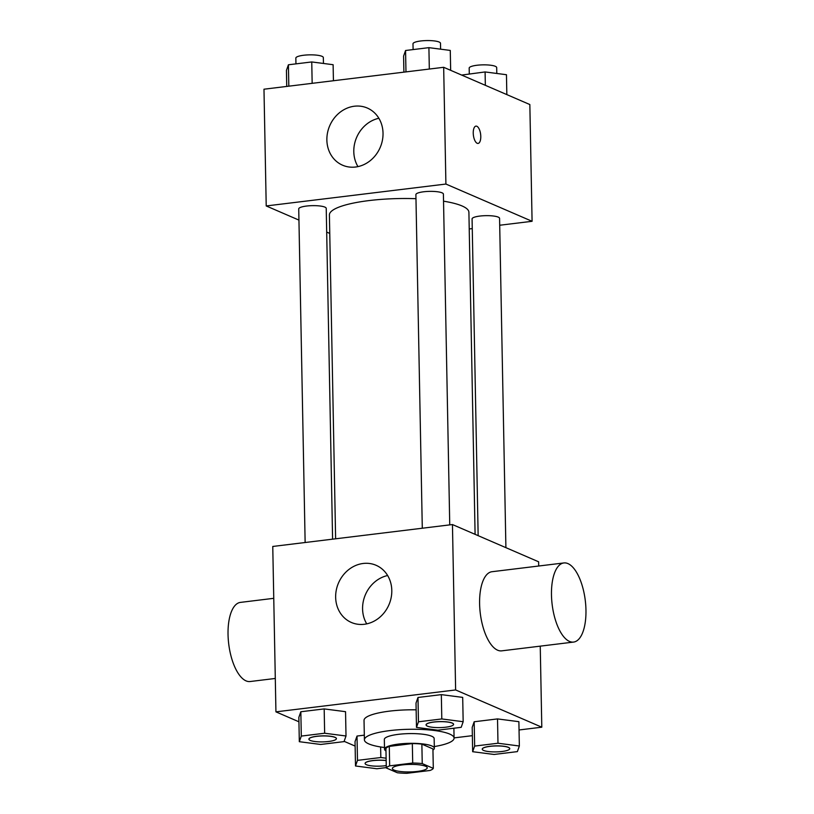 <?xml version="1.0" encoding="UTF-8"?>
<svg xmlns="http://www.w3.org/2000/svg" width="814" height="814" viewBox="0 0 814 814"><rect width="100%" height="100%" fill="white"/><g stroke="black" fill="none" stroke-linecap="round" stroke-linejoin="round"><path stroke-width="1.22" d="M425.529 766.249A17.44 3.765 -1.1 0 1 427.238 767.836A17.44 3.765 -1.1 0 1 409.869 771.937A17.44 3.765 -1.1 0 1 392.368 768.508A17.44 3.765 -1.1 0 1 405.901 764.57A17.44 3.765 -1.1 0 1 425.529 766.249M412.708 763.033L389.662 765.852A23.677 5.118 -1.1 0 0 386.304 767.968L397.364 772.751A23.677 5.118 -1.1 0 0 406.898 773.3L429.945 770.492A23.677 5.118 -1.1 0 0 433.302 768.365L422.242 763.593A23.677 5.118 -1.1 0 0 412.708 763.033L412.332 743.579L389.285 746.387L389.662 765.852M433.302 768.365L432.926 748.911L421.866 744.128L422.242 763.593M386.304 767.968L385.928 748.514A23.677 5.118 -1.1 0 1 389.285 746.387M412.332 743.579A23.677 5.118 -1.1 0 1 421.866 744.128M432.946 750.06A24.919 5.383 178.9 0 0 434.34 748.229A24.919 5.383 178.9 0 0 409.33 743.335A24.919 5.383 178.9 0 0 384.513 749.185A24.919 5.383 178.9 0 0 385.978 750.956M384.513 749.185L384.33 739.458A24.919 5.383 -1.1 0 1 403.673 733.841A24.919 5.383 -1.1 0 1 431.705 736.243A24.919 5.383 -1.1 0 1 434.147 738.501L434.34 748.229M384.483 747.517A44.851 9.687 -1.1 0 1 364.407 739.845A44.851 9.687 -1.1 0 1 399.206 729.72A44.851 9.687 -1.1 0 1 449.674 734.055A44.851 9.687 -1.1 0 1 454.08 738.125A44.851 9.687 -1.1 0 1 434.31 746.56M364.407 739.845L364.031 720.39A44.851 9.687 -1.1 0 1 416.137 709.828M386.121 758.21L380.83 757.519L357.478 760.368L357.02 736.049L364.316 735.154L357.02 736.049L355.036 741.656L355.504 765.984L376.872 768.752L386.304 767.602M346.011 735.998L345.543 711.68L324.176 708.913L300.834 711.751L298.85 717.368L299.318 741.696L320.685 744.464L344.027 741.615L346.011 735.998L324.644 733.231L301.302 736.08L299.318 741.696M519.037 729.975L541.798 727.197L455.626 689.946L275.936 711.853L298.942 721.794M344.129 741.33L355.128 746.092M454.08 737.891L472.354 735.663M519.352 746L518.884 721.682L497.517 718.915L474.175 721.764L472.201 727.37L472.659 751.698L494.027 754.466L517.368 751.617L519.352 746L497.985 743.233L474.643 746.082L472.659 751.698M463.166 721.713L462.698 697.394L441.33 694.627L417.989 697.466L416.015 703.082L416.483 727.401L437.84 730.178L461.182 727.329L463.166 721.713L441.799 718.945L418.457 721.794L416.483 727.401M275.936 711.853L272.761 546.459L452.452 524.552L538.624 561.802L538.705 566.015M540.242 646.143L541.798 727.197M452.452 524.552L455.626 689.946M391.799 590.455A31.146 27.473 113.4 0 1 351.363 622.466A31.146 27.473 113.4 0 1 338.512 582.977A31.146 27.473 113.4 0 1 376.088 565.292A31.146 27.473 113.4 0 1 391.799 590.455M573.544 642.083L501.668 650.854A39.866 16.687 -97 0 1 480.28 613.298A39.866 16.687 -97 0 1 492.022 571.713L563.899 562.942A39.866 16.687 -97 0 1 567.969 563.603A39.866 16.687 -97 0 1 585.744 605.25A39.866 16.687 -97 0 1 573.544 642.083A39.866 16.687 -97 0 1 552.157 604.537A39.866 16.687 -97 0 1 563.899 562.942M273.758 598.321L240.456 602.391A39.866 16.687 83 0 0 228.256 639.224A39.866 16.687 83 0 0 246.032 680.87A39.866 16.687 83 0 0 250.102 681.532L275.295 678.459M366.738 623.87A31.146 27.473 113.4 0 1 387.637 575.529M443.528 201.18A69.76 15.069 -1.1 0 1 462.047 205.952A69.76 15.069 -1.1 0 1 468.905 212.281L475.091 534.34M335.622 538.797L329.405 214.967A69.76 15.069 -1.1 0 1 415.964 198.687M449.745 524.877L443.396 194.078A13.757 2.971 178.9 0 0 429.589 191.371A13.757 2.971 178.9 0 0 415.893 194.597L422.293 528.225M478.154 535.663L472.079 218.895A13.757 2.971 -1.1 0 1 482.753 215.791A13.757 2.971 -1.1 0 1 498.229 217.114A13.757 2.971 -1.1 0 1 499.572 218.366L505.901 547.659M305.138 542.511L298.728 208.883A13.757 2.971 -1.1 0 1 309.401 205.779A13.757 2.971 -1.1 0 1 324.878 207.112A13.757 2.971 -1.1 0 1 326.231 208.364L332.59 539.173M469.22 228.958L472.262 228.592M499.704 225.244L532.081 221.296L445.909 184.045L266.219 205.952L298.952 220.106M326.689 232.092L329.762 233.425M266.219 205.952L263.98 89.204L443.671 67.297L529.843 104.548L532.081 221.296M443.671 67.297L445.909 184.045M383.028 133.201A31.146 27.473 113.4 0 1 342.592 165.211A31.146 27.473 113.4 0 1 329.731 125.722A31.146 27.473 113.4 0 1 367.307 108.038A31.146 27.473 113.4 0 1 383.028 133.201M475.956 126.119A8.72 3.653 -97 0 1 476.841 126.262A8.72 3.653 -97 0 1 480.738 135.378A8.72 3.653 -97 0 1 478.072 143.427A8.72 3.653 -97 0 1 473.392 135.216A8.72 3.653 -97 0 1 475.956 126.119A8.72 3.653 -97 0 1 476.851 126.262A8.72 3.653 -97 0 1 480.728 135.368A8.72 3.653 -97 0 1 478.062 143.427M357.957 166.616A31.146 27.473 113.4 0 1 378.856 118.274M450.661 70.319L450.274 50.427L428.907 47.65L405.565 50.499L403.591 56.115L403.897 72.151M428.907 47.65L429.324 69.048M405.565 50.499L405.972 71.897M413.105 49.583L412.993 43.803A13.757 2.971 -1.1 0 1 423.667 40.7A13.757 2.971 -1.1 0 1 439.143 42.033A13.757 2.971 -1.1 0 1 440.496 43.274L440.608 49.166M333.425 80.739L333.119 64.713L311.752 61.945L288.41 64.784L286.436 70.401L286.742 86.437M311.752 61.945L312.159 83.333M288.41 64.784L288.817 86.182M295.95 63.868L295.838 58.089A13.757 2.971 -1.1 0 1 306.512 54.986A13.757 2.971 -1.1 0 1 321.988 56.319A13.757 2.971 -1.1 0 1 323.341 57.56L323.453 63.461M506.837 94.607L506.461 74.715L485.093 71.947L461.65 75.071M485.093 71.947L485.348 85.317M469.291 73.87L469.179 68.091A13.757 2.971 -1.1 0 1 479.853 64.988A13.757 2.971 -1.1 0 1 495.329 66.321A13.757 2.971 -1.1 0 1 496.682 67.562L496.794 73.464M426.068 724.857A13.757 2.971 -1.1 0 1 426.068 724.826A13.757 2.971 -1.1 0 1 436.742 721.723A13.757 2.971 -1.1 0 1 452.218 723.046A13.757 2.971 -1.1 0 1 453.571 724.297A13.757 2.971 -1.1 0 1 453.571 724.338A13.757 2.971 -1.1 0 1 439.875 727.604A13.757 2.971 -1.1 0 1 426.068 724.898A13.757 2.971 -1.1 0 1 436.742 721.794A13.757 2.971 -1.1 0 1 452.218 723.127A13.757 2.971 -1.1 0 1 453.571 724.368L453.571 724.297M462.698 697.394L441.33 694.627L441.799 718.945M441.33 694.627L417.989 697.466L418.457 721.794M417.989 697.466L416.015 703.082M335.063 737.331A13.757 2.971 -1.1 0 1 336.416 738.583A13.757 2.971 -1.1 0 1 336.416 738.624L336.416 738.654A13.757 2.971 -1.1 0 1 322.72 741.89A13.757 2.971 -1.1 0 1 308.913 739.183A13.757 2.971 -1.1 0 1 308.913 739.112A13.757 2.971 -1.1 0 1 319.587 736.009A13.757 2.971 -1.1 0 1 335.063 737.331M345.543 711.68L324.176 708.913L324.644 733.231M324.176 708.913L300.834 711.751L301.302 736.08M300.834 711.751L298.85 717.368M308.913 739.112L308.913 739.183A13.757 2.971 -1.1 0 1 319.587 736.08A13.757 2.971 -1.1 0 1 335.063 737.413A13.757 2.971 -1.1 0 1 336.416 738.654M482.254 749.195A13.757 2.971 -1.1 0 1 492.928 746.082A13.757 2.971 -1.1 0 1 508.404 747.415A13.757 2.971 -1.1 0 1 509.757 748.666A13.757 2.971 -1.1 0 1 496.062 751.902A13.757 2.971 -1.1 0 1 482.254 749.195L482.254 749.114A13.757 2.971 -1.1 0 1 482.254 749.114A13.757 2.971 -1.1 0 1 492.928 746.011A13.757 2.971 -1.1 0 1 508.404 747.333A13.757 2.971 -1.1 0 1 509.757 748.585A13.757 2.971 -1.1 0 1 509.757 748.626M518.884 721.682L497.517 718.915L497.985 743.233M497.517 718.915L474.175 721.764L474.643 746.082M474.175 721.764L472.201 727.37M357.478 760.368L355.504 765.984M365.099 763.44A13.757 2.971 -1.1 0 1 365.099 763.4A13.757 2.971 -1.1 0 1 372.171 760.663A13.757 2.971 -1.1 0 1 386.162 760.49M380.626 746.967L380.83 757.519M357.02 736.049L355.036 741.656M386.263 765.577A13.757 2.971 -1.1 0 1 372.273 765.943A13.757 2.971 -1.1 0 1 365.099 763.481A13.757 2.971 -1.1 0 1 372.171 760.734A13.757 2.971 -1.1 0 1 386.162 760.561M453.886 728.215L454.08 738.125"/></g></svg>
